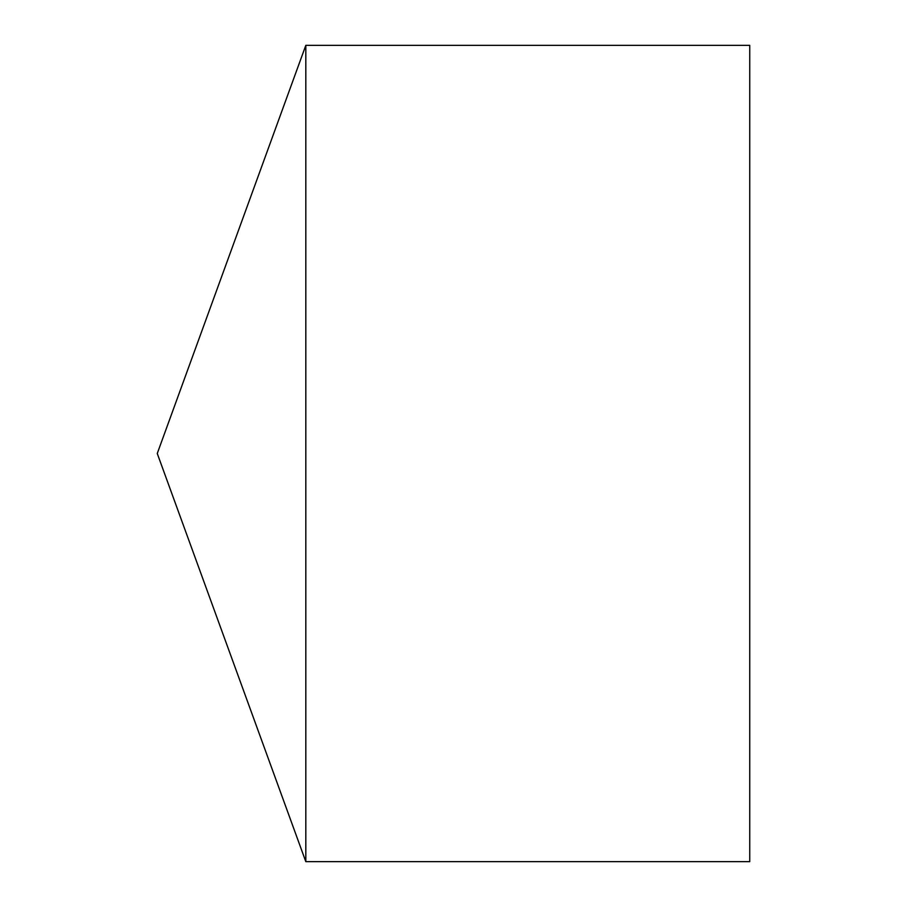 <?xml version="1.0" encoding="UTF-8"?>
<svg xmlns="http://www.w3.org/2000/svg" width="907" height="907" viewBox="0 0 907 907"><rect width="100%" height="100%" fill="white"/><g stroke="black" fill="none" stroke-linecap="round" stroke-linejoin="round"><path stroke-width="1.36" d="M157.262 453.5L305.818 861.65L305.818 45.35L157.262 453.5L305.818 861.65L749.738 861.65L749.738 45.35L305.818 45.35M749.738 861.65L305.818 861.65"/></g></svg>
